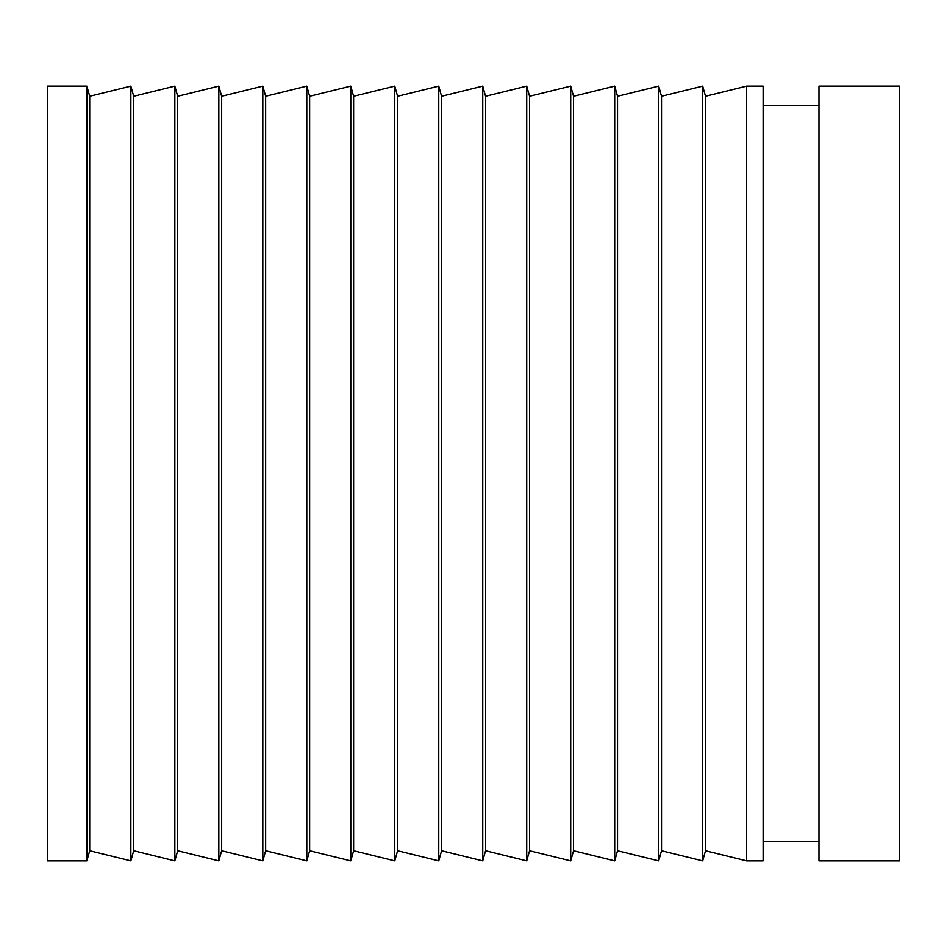 <?xml version="1.0" encoding="UTF-8"?>
<svg xmlns="http://www.w3.org/2000/svg" width="947" height="947" viewBox="0 0 947 947"><rect width="100%" height="100%" fill="white"/><g stroke="black" fill="none" stroke-linecap="round" stroke-linejoin="round"><path stroke-width="1.42" d="M818.966 473.5L818.966 860.906L899.65 860.906L899.65 86.094L818.966 86.094L818.966 473.5M746.65 473.5L746.65 860.906L763.116 860.906L763.116 86.094L746.65 86.094L746.65 473.5M702.674 86.094L702.674 860.906L661.515 850.749L661.515 96.251L702.674 86.094L705.503 96.251L705.503 850.749L746.65 860.906M658.686 860.906L617.527 850.749L617.527 96.251L658.686 86.094L658.686 860.906L661.515 850.749M614.698 860.906L573.551 850.749L573.551 96.251L614.698 86.094L614.698 860.906L617.527 850.749M570.71 860.906L529.562 850.749L529.562 96.251L570.71 86.094L570.71 860.906L573.551 850.749M526.721 860.906L485.574 850.749L485.574 96.251L526.721 86.094L526.721 860.906L529.562 850.749M482.745 860.906L441.586 850.749L441.586 96.251L482.745 86.094L482.745 860.906L485.574 850.749M438.757 860.906L397.598 850.749L397.598 96.251L438.757 86.094L438.757 860.906L441.586 850.749M394.769 860.906L353.622 850.749L353.622 96.251L394.769 86.094L394.769 860.906L397.598 850.749M350.781 860.906L309.633 850.749L309.633 96.251L350.781 86.094L350.781 860.906L353.622 850.749M306.792 860.906L265.645 850.749L265.645 96.251L306.792 86.094L306.792 860.906L309.633 850.749M262.816 860.906L221.657 850.749L221.657 96.251L262.816 86.094L262.816 860.906L265.645 850.749M218.828 860.906L177.669 850.749L177.669 96.251L218.828 86.094L218.828 860.906L221.657 850.749M174.84 860.906L133.693 850.749L133.693 96.251L174.84 86.094L174.84 860.906L177.669 850.749M130.852 860.906L89.705 850.749L89.705 96.251L130.852 86.094L130.852 860.906L133.693 850.749M86.864 473.5L86.864 860.906L47.35 860.906L47.35 86.094L86.864 86.094L86.864 473.5M818.966 841.35L763.116 841.35M705.503 850.749L702.674 860.906M89.705 850.749L86.864 860.906M89.705 96.251L86.864 86.094M133.693 96.251L130.852 86.094M177.669 96.251L174.84 86.094M221.657 96.251L218.828 86.094M265.645 96.251L262.816 86.094M309.633 96.251L306.792 86.094M353.622 96.251L350.781 86.094M397.598 96.251L394.769 86.094M441.586 96.251L438.757 86.094M485.574 96.251L482.745 86.094M529.562 96.251L526.721 86.094M573.551 96.251L570.71 86.094M617.527 96.251L614.698 86.094M661.515 96.251L658.686 86.094M705.503 96.251L746.65 86.094M818.966 105.65L763.116 105.65"/></g></svg>
